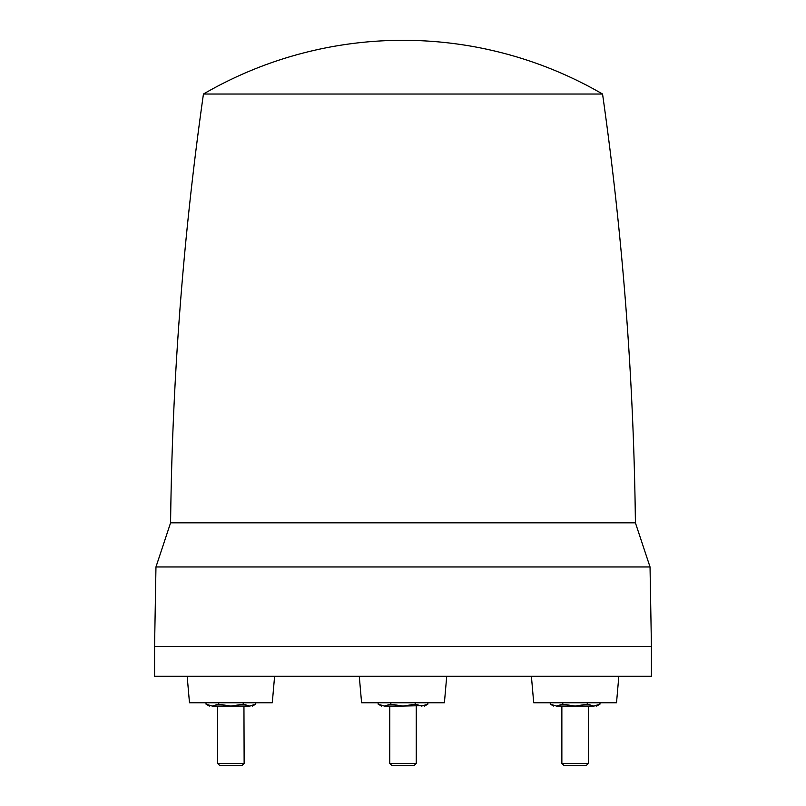 <?xml version="1.0" encoding="UTF-8"?>
<svg xmlns="http://www.w3.org/2000/svg" width="806" height="806" viewBox="0 0 806 806"><rect width="100%" height="100%" fill="white"/><g stroke="black" fill="none" stroke-linecap="round" stroke-linejoin="round"><path stroke-width="1.21" d="M244.137 763.413L241.85 765.7L219.927 765.7L217.64 763.413L244.137 763.413L243.946 706.076M242.364 706.076L243.049 706.076M230.889 706.076L249.528 706.076C253.336 706.076 253.336 706.076 249.528 706.076C253.336 706.076 253.336 706.076 249.528 706.076L243.321 704.152L230.889 706.076L218.456 704.152L212.24 706.076L230.889 706.076M212.24 706.076C208.432 706.076 208.432 706.076 212.24 706.076L206.024 704.152L209.359 706.076M243.321 704.152L243.321 702.761M218.456 702.761L218.456 704.152M255.744 702.761L255.744 704.152L249.528 706.076L252.631 705.572M206.024 702.761L206.024 704.152M274.604 676.264L272.287 702.761L189.481 702.761L187.163 676.264M403 676.264L651.429 676.264L651.429 646.452L154.571 646.452L154.571 676.264L403 676.264M446.726 676.264L444.408 702.761L361.592 702.761L359.275 676.264M618.837 676.264L616.519 702.761L533.713 702.761L531.396 676.264M602.556 94.03A397.479 397.479 0 0 0 203.444 94.03L602.556 94.03C622.796 236.249 633.748 379.173 635.41 522.822L170.59 522.822L155.961 566.961L650.039 566.961L651.429 646.452M427.865 702.761L427.865 704.152L421.649 706.076L415.433 704.152L415.433 702.761M415.433 704.152L403 706.076L424.752 705.572M384.351 706.076C380.543 706.076 380.543 706.076 384.351 706.076L403 706.076L390.567 704.152L384.351 706.076L378.135 704.152L378.135 702.761M390.567 702.761L390.567 704.152M421.649 706.076C425.457 706.076 425.457 706.076 421.649 706.076M381.591 706.076L378.135 704.152M416.249 763.413L413.962 765.7L392.038 765.7L389.751 763.413L416.249 763.413L416.249 706.076M599.976 702.761L599.976 704.152L593.76 706.076L596.863 705.572M562.679 702.761L562.679 704.152L556.472 706.076L550.256 704.152L550.256 702.761M556.472 706.076C552.664 706.076 552.664 706.076 556.472 706.076L593.76 706.076C597.568 706.076 597.568 706.076 593.76 706.076L587.544 704.152L575.111 706.076L562.679 704.152M587.544 702.761L587.544 704.152M553.702 706.076L550.256 704.152M588.36 763.413L586.073 765.7L564.15 765.7L561.863 763.413L588.36 763.413L588.36 706.076M203.444 94.03C183.204 236.249 172.252 379.173 170.59 522.822L512.163 522.822M255.744 704.152L252.419 706.076M155.961 566.961L154.571 646.452M424.53 706.076L427.865 704.152M599.976 704.152L596.642 706.076M561.863 763.413L561.863 706.076M635.41 522.822L650.039 566.961M389.751 763.413L389.751 706.076M217.64 763.413L217.64 706.076"/></g></svg>
